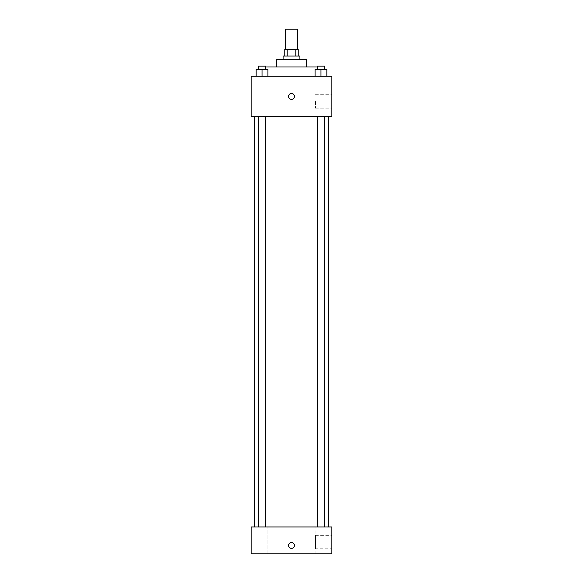 <?xml version="1.0" encoding="UTF-8"?>
<svg xmlns="http://www.w3.org/2000/svg" width="583" height="583" viewBox="0 0 583 583"><rect width="100%" height="100%" fill="white"/><g stroke="black" fill="none" stroke-linecap="round" stroke-linejoin="round"><path stroke-width="0.44" stroke-dasharray="2.92 2.19" d="M285.612 29.15L297.388 29.15M291.5 49.329L285.612 49.329L291.5 49.329M295.814 56.055L295.814 49.329L298.226 49.329L298.226 56.055L287.186 56.055L298.226 56.055M295.814 49.329L284.774 49.329L284.774 56.055L287.186 56.055L284.774 56.055M299.91 56.055L283.09 56.055M283.09 59.422L299.91 59.422L283.09 59.422M287.186 56.055L287.186 49.329M306.636 59.422L276.364 59.422M276.364 66.987L306.636 66.987L276.364 66.987M317.181 66.987L265.819 66.987M262.073 76.242L320.927 76.242L262.073 76.242L262.073 66.987M256.148 76.242L267.925 76.242L256.148 76.242L267.925 76.242L256.148 76.242L267.925 76.242L262.037 76.242L262.037 69.508L256.148 69.508L265.819 69.508L256.148 69.508L256.148 76.242L262.037 76.242L256.148 76.242L256.148 69.508L256.148 76.242L267.925 76.242L262.037 76.242L262.037 69.508L267.925 69.508L258.254 69.508L267.925 69.508L267.925 76.242L267.925 69.508M315.075 76.242L326.852 76.242L315.075 76.242L326.852 76.242L315.075 76.242L326.852 76.242L320.963 76.242L320.963 69.508L315.075 69.508L324.746 69.508L315.075 69.508L315.075 76.242L320.963 76.242L315.075 76.242L315.075 69.508L315.075 76.242L326.852 76.242L320.963 76.242L320.963 69.508L326.852 69.508L317.181 69.508L326.852 69.508L326.852 76.242L326.852 69.508M331.858 76.242L251.142 76.242L251.142 116.6L331.858 116.6L331.858 76.242M251.142 96.421L251.142 99.365L251.142 96.421M291.5 116.6L254.501 116.6L291.5 116.6M320.963 116.6L317.181 116.6L320.963 116.6M262.037 116.6L258.254 116.6L262.037 116.6M331.858 101.464L331.858 108.19L331.858 101.464M291.5 93.477A2.944 2.944 0 0 0 288.949 97.893A2.944 2.944 0 0 0 294.051 97.893A2.944 2.944 0 0 0 291.5 93.477A2.944 2.944 0 0 0 288.949 97.893A2.944 2.944 0 0 0 294.051 97.893A2.944 2.944 0 0 0 291.5 93.477M291.5 99.365A2.944 2.944 0 0 1 288.949 94.949A2.944 2.944 0 0 1 294.051 94.949A2.944 2.944 0 0 1 291.5 99.365M315.476 101.464L315.476 108.19L315.476 101.464M291.5 526.945L254.501 526.945L291.5 526.945M320.963 526.945L326.006 526.945L320.963 526.945M262.037 526.945L267.08 526.945L262.037 526.945M331.858 526.945L251.142 526.945L251.142 553.85L331.858 553.85L331.858 526.945M291.5 542.496A2.944 2.944 0 0 0 288.949 546.912A2.944 2.944 0 0 0 294.051 546.912A2.944 2.944 0 0 0 291.5 542.496A2.944 2.944 0 0 0 288.949 546.912A2.944 2.944 0 0 0 294.051 546.912A2.944 2.944 0 0 0 291.5 542.496M251.142 548.384L251.142 542.496L251.142 548.384M331.858 548.807L331.858 535.354L331.858 548.807L315.476 548.807L315.476 535.354L315.476 548.807M326.006 553.85L315.92 553.85L326.006 553.85L315.92 553.85L326.006 553.85L326.006 526.945L326.006 553.85M267.08 553.85L256.994 553.85L267.08 553.85L256.994 553.85L267.08 553.85L267.08 526.945L267.08 553.85M291.5 548.384A2.944 2.944 0 0 1 288.949 543.968A2.944 2.944 0 0 1 294.051 543.968A2.944 2.944 0 0 1 291.5 548.384M317.181 69.508L317.181 66.149L324.746 66.149L317.181 66.149L324.746 66.149L324.746 69.508M320.963 76.242L320.963 69.508M258.254 69.508L258.254 66.149L265.819 66.149L258.254 66.149L265.819 66.149L265.819 69.508M262.037 76.242L262.037 69.508M320.927 76.242L320.927 66.987M315.476 108.19L331.858 108.19M315.476 94.737L331.858 94.737M265.819 526.945L265.819 116.6M258.254 526.945L258.254 116.6M324.746 526.945L324.746 116.6M317.181 526.945L317.181 116.6M256.994 553.85L256.994 526.945L256.994 553.85M315.92 553.85L315.92 526.945L315.92 553.85M315.476 535.354L331.858 535.354"/><path stroke-width="0.87" d="M297.388 49.329L297.388 29.15L285.612 29.15L285.612 49.329M287.186 56.055L287.186 49.329L284.774 49.329L284.774 56.055M287.186 49.329L298.226 49.329L298.226 56.055M295.814 56.055L295.814 49.329M283.09 59.422L283.09 56.055L299.91 56.055L299.91 59.422M276.364 66.987L276.364 59.422L306.636 59.422L306.636 66.987M265.819 66.987L317.181 66.987M251.142 76.242L331.858 76.242L331.858 116.6L251.142 116.6L251.142 76.242M291.5 99.365A2.944 2.944 0 0 1 288.949 94.949A2.944 2.944 0 0 1 294.051 94.949A2.944 2.944 0 0 1 291.5 99.365M251.142 526.945L331.858 526.945L331.858 553.85L251.142 553.85L251.142 526.945M291.5 548.384A2.944 2.944 0 0 1 288.949 543.968A2.944 2.944 0 0 1 294.051 543.968A2.944 2.944 0 0 1 291.5 548.384M315.075 76.242L315.075 69.508L326.852 69.508L326.852 76.242L326.852 69.508M320.963 76.242L320.963 69.508M324.746 69.508L324.746 66.149L317.181 66.149L317.181 69.508M256.148 76.242L256.148 69.508L267.925 69.508L267.925 76.242L267.925 69.508M262.037 76.242L262.037 69.508M265.819 69.508L265.819 66.149L258.254 66.149L258.254 69.508M328.499 526.945L328.499 116.6M254.501 526.945L254.501 116.6M317.181 116.6L317.181 526.945M324.746 116.6L324.746 526.945M265.819 526.945L265.819 116.6M258.254 526.945L258.254 116.6"/></g></svg>
